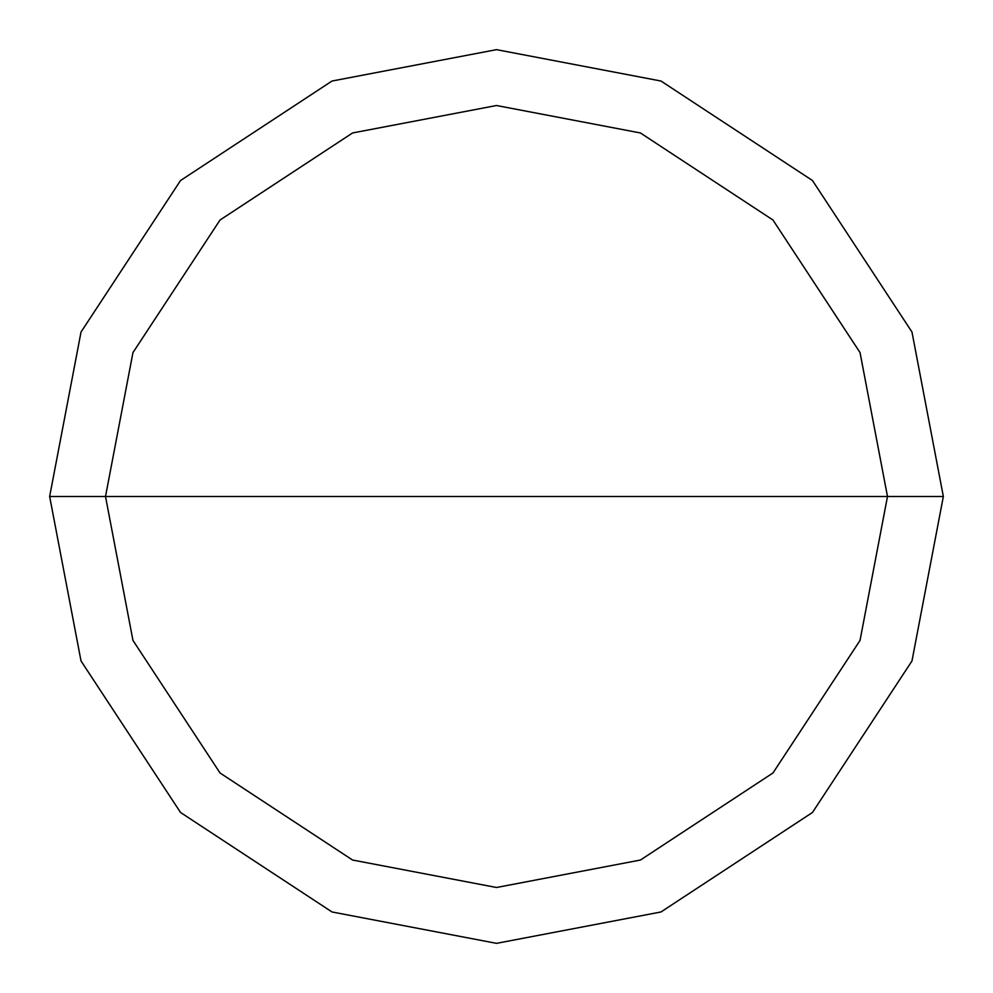 <?xml version="1.0" encoding="UTF-8"?>
<svg xmlns="http://www.w3.org/2000/svg" width="993" height="993" viewBox="0 0 993 993"><rect width="100%" height="100%" fill="white"/><g stroke="black" fill="none" stroke-linecap="round" stroke-linejoin="round"><path stroke-width="1.49" d="M105.506 496.5L132.963 352.577L220.024 220.024L352.577 132.963L496.5 105.506L640.423 132.963L772.976 220.024L860.037 352.577L887.494 496.5L105.506 496.5L132.963 640.423L220.024 772.976L352.577 860.037L496.5 887.494L640.423 860.037L772.976 772.976L860.037 640.423L887.494 496.5L943.35 496.5L911.971 660.978L812.473 812.473L660.978 911.971L496.5 943.35L332.022 911.971L180.527 812.473L81.029 660.978L49.65 496.5L81.029 660.978L180.527 812.473L332.022 911.971L496.5 943.35L660.978 911.971L812.473 812.473L911.971 660.978L943.35 496.5L911.971 332.022L812.473 180.527L660.978 81.029L496.5 49.65L332.022 81.029L180.527 180.527L81.029 332.022L49.65 496.5L887.494 496.5L860.037 640.423L772.976 772.976L640.423 860.037L496.5 887.494L352.577 860.037L220.024 772.976L132.963 640.423L105.506 496.5L49.65 496.5L81.029 332.022L180.527 180.527L332.022 81.029L496.5 49.65L660.978 81.029L812.473 180.527L911.971 332.022L943.35 496.5L887.494 496.5L860.037 352.577L772.976 220.024L640.423 132.963L496.5 105.506L352.577 132.963L220.024 220.024L132.963 352.577L105.506 496.5"/></g></svg>
